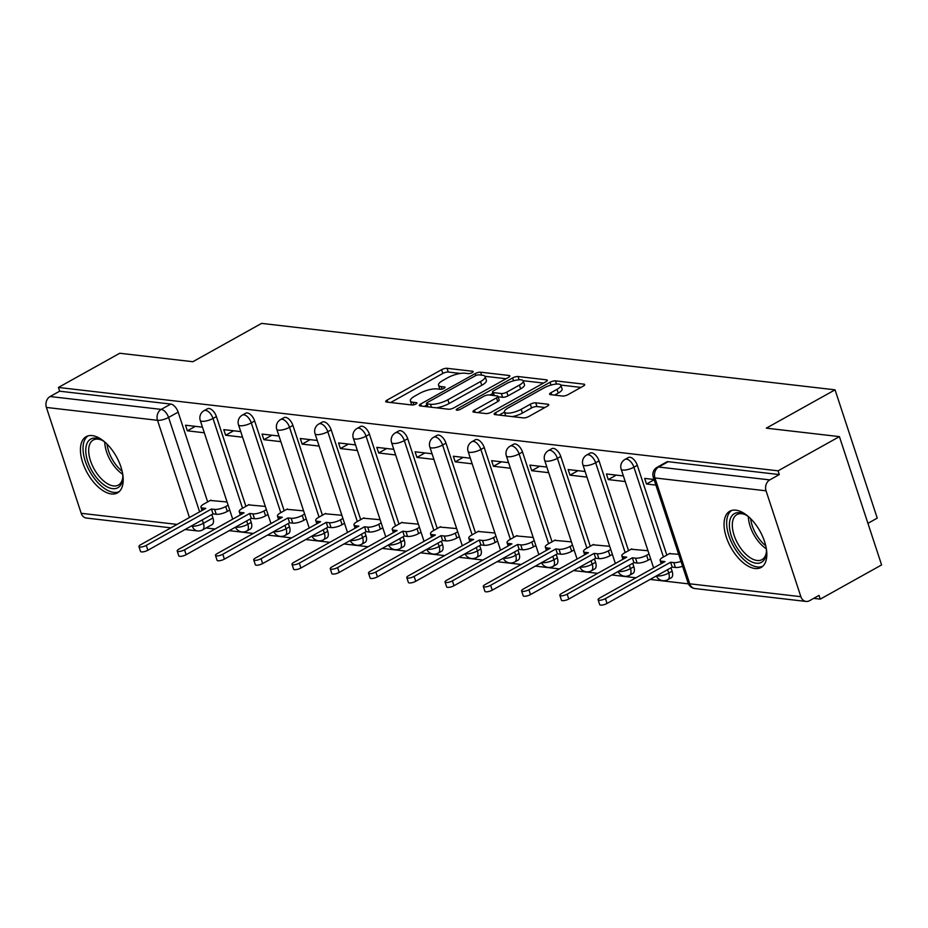 <?xml version="1.0" encoding="UTF-8"?>
<svg xmlns="http://www.w3.org/2000/svg" width="928" height="928" viewBox="0 0 928 928"><rect width="100%" height="100%" fill="white"/><g stroke="black" fill="none" stroke-linecap="round" stroke-linejoin="round"><path stroke-width="1.39" d="M472.178 372.638A2.83 0.847 -18.2 0 0 473.187 371.56A2.83 0.847 -18.2 0 0 472.607 371.258L447.029 368.3A4.048 1.206 -18.2 0 0 441.589 369.704L387.138 400.072A4.048 1.206 -18.2 0 0 385.7 401.615A4.048 1.206 -18.2 0 0 386.524 402.044L412.102 405.002A2.83 0.847 -18.2 0 0 415.906 404.016A2.83 0.847 -18.2 0 0 416.916 402.938A2.83 0.847 -18.2 0 0 416.336 402.648L413.03 402.265A12.957 3.874 -18.2 0 1 410.396 400.908A12.957 3.874 -18.2 0 1 415.002 395.966L419.549 393.437A12.957 3.874 -18.2 0 1 436.926 388.925L440.243 389.319A2.83 0.847 -18.2 0 0 444.036 388.333A2.83 0.847 -18.2 0 0 445.046 387.243A2.83 0.847 -18.2 0 0 444.477 386.953L441.16 386.57A12.957 3.874 -18.2 0 1 438.526 385.213A12.957 3.874 -18.2 0 1 443.143 380.283L447.679 377.742A12.957 3.874 -18.2 0 1 465.067 373.242L468.373 373.624A2.83 0.847 -18.2 0 0 472.178 372.638M92.232 435.603A32.19 16.681 -119.1 0 0 86.142 436.67A32.19 16.681 -119.1 0 0 84.703 467.782A32.19 16.681 -119.1 0 0 111.418 493.951A32.19 16.681 -119.1 0 0 117.496 492.884A32.19 16.681 -119.1 0 0 118.946 461.773A32.19 16.681 -119.1 0 0 92.232 435.603M735.846 510.168A32.19 16.681 -119.1 0 0 729.768 511.235A32.19 16.681 -119.1 0 0 728.318 542.346A32.19 16.681 -119.1 0 0 755.032 568.516A32.19 16.681 -119.1 0 0 761.122 567.449A32.19 16.681 -119.1 0 0 762.561 536.338A32.19 16.681 -119.1 0 0 735.846 510.168M562.577 396.047A4.048 1.206 -18.2 0 0 568.006 394.644L583.283 386.118A4.048 1.206 -18.2 0 0 584.721 384.575A4.048 1.206 -18.2 0 0 583.898 384.157L555.489 380.863A4.048 1.206 -18.2 0 0 550.06 382.266L495.61 412.635A4.048 1.206 -18.2 0 0 494.16 414.19A4.048 1.206 -18.2 0 0 494.984 414.607L523.392 417.902A4.048 1.206 -18.2 0 0 528.832 416.486L547.288 406.197A4.048 1.206 -18.2 0 0 548.726 404.654A4.048 1.206 -18.2 0 0 547.903 404.237L535.746 402.822A4.048 1.206 -18.2 0 0 530.306 404.237L521.153 409.341A10.834 3.236 -18.2 0 1 510.69 412.914A10.834 3.236 -18.2 0 1 504.426 411.974A10.834 3.236 -18.2 0 1 508.277 407.844L544.121 387.846A10.834 3.236 -18.2 0 1 554.596 384.273A10.834 3.236 -18.2 0 1 560.86 385.213A10.834 3.236 -18.2 0 1 557.009 389.342L551.035 392.672A4.048 1.206 -18.2 0 0 549.596 394.214A4.048 1.206 -18.2 0 0 550.408 394.644L562.577 396.047M58.429 387.452L119.758 353.255L192.85 361.723L261.58 323.385L835.049 389.83L766.319 428.156L839.411 436.624L778.082 470.832L58.429 387.452L59.659 391.198L50.1 396.523L161.217 409.399A8.248 4.28 60.9 0 1 168.583 417.449L199.613 511.838M508.405 377.441A4.048 1.206 -18.2 0 0 509.843 375.898A4.048 1.206 -18.2 0 0 509.02 375.48L480.611 372.186A4.048 1.206 -18.2 0 0 475.182 373.601L420.732 403.97A4.048 1.206 -18.2 0 0 419.294 405.513A4.048 1.206 -18.2 0 0 420.106 405.93L448.526 409.225A4.048 1.206 -18.2 0 0 453.954 407.81L508.405 377.441M518.056 376.524L546.464 379.819A4.048 1.206 -18.2 0 1 547.288 380.236A4.048 1.206 -18.2 0 1 545.838 381.779L491.388 412.148A4.048 1.206 -18.2 0 1 485.959 413.563L473.802 412.148A4.048 1.206 -18.2 0 1 472.978 411.73A4.048 1.206 -18.2 0 1 474.417 410.188L496.503 397.868A4.048 1.206 -18.2 0 0 497.942 396.326A4.048 1.206 -18.2 0 0 497.118 395.908L489.056 394.968A4.048 1.206 -18.2 0 0 483.616 396.372L460.624 409.202A2.83 0.847 -18.2 0 1 457.887 410.141A2.83 0.847 -18.2 0 1 456.251 409.886A2.83 0.847 -18.2 0 1 457.26 408.807L512.616 377.94A4.048 1.206 -18.2 0 1 518.056 376.524L519.123 379.796M839.411 436.624L881.6 564.932L820.271 599.128L813.694 598.374M206.039 527.974L215.041 529.018M229.228 530.654L253.309 533.449M267.484 535.085L291.566 537.88M305.753 539.528L329.834 542.312M344.021 543.959L368.091 546.743M382.278 548.39L406.36 551.174M420.546 552.821L444.628 555.617M458.815 557.252L482.885 560.048M497.072 561.684L521.153 564.479M535.34 566.126L559.422 568.91M573.597 570.558L597.678 573.342M611.865 574.989L635.947 577.773M650.134 579.42L688.437 583.863M867.924 523.322L877.238 518.126L835.049 389.83M778.082 470.832L779.311 474.568L769.764 479.904A8.248 6.612 96.6 0 0 766.052 490.819L800.864 596.681A8.248 6.612 96.6 0 0 806.072 601.437A8.248 6.612 96.6 0 0 809.483 600.718L819.041 595.393L820.271 599.128M59.659 391.198L170.775 404.063A8.248 4.28 60.9 0 1 178.141 412.113L207.652 501.909M211.828 514.588L212.941 517.975L203.383 523.299A8.248 4.28 60.9 0 1 202.501 529.946L212.06 524.61A8.248 4.28 -119.1 0 0 212.941 517.975M170.914 527.846L86.42 518.056A8.248 6.612 -83.4 0 1 81.2 513.3L46.4 407.438A8.248 6.612 -83.4 0 1 50.1 396.523M240.735 431.601L223.776 429.641L225.62 435.244L233.624 430.778M265.338 506.421L248.518 504.89M279.003 436.032L262.032 434.072L263.877 439.686L271.892 435.209M303.595 510.852L286.775 509.321M317.272 440.475L300.301 438.503L302.145 444.118L310.161 439.652M341.864 515.284L325.044 513.764M355.528 444.906L338.558 442.934L340.402 448.549L348.418 444.083M380.132 519.715L363.3 518.195M393.797 449.338L376.826 447.366L378.67 452.98L386.686 448.514M418.389 524.146L401.569 522.626M432.054 453.769L415.094 451.808L416.939 457.411L424.943 452.945M456.657 528.577L439.837 527.058M470.322 458.2L453.351 456.24L455.196 461.842L463.211 457.376M494.914 533.008L478.094 531.489M508.59 462.631L491.62 460.671L493.464 466.285L501.48 461.808M533.182 537.451L516.362 535.92M546.847 467.074L529.888 465.102L531.732 470.716L539.736 466.25M571.451 541.882L554.631 540.363M585.116 471.505L568.145 469.533L569.989 475.148L578.005 470.682M609.708 546.314L592.888 544.794M623.372 475.936L606.413 473.964L608.258 479.579L616.273 475.113M647.976 550.745L631.156 549.225M654.054 479.486L644.67 478.407L646.514 484.01L654.147 479.753M678.658 554.306L669.413 553.656M637.304 465.311L633.917 467.202A8.248 4.28 60.9 0 0 624.985 459.43L628.384 457.539A8.248 4.28 -119.1 0 1 637.304 465.311L666.826 555.106M670.99 567.785L672.104 571.172L668.717 573.063A8.248 4.28 60.9 0 1 667.835 579.698L671.222 577.808A8.248 4.28 -119.1 0 0 672.104 571.172M599.036 460.88L595.648 462.77A8.248 4.28 60.9 0 0 586.728 454.998L590.115 453.108A8.248 4.28 -119.1 0 1 599.036 460.88L628.558 550.675M632.734 563.354L633.847 566.741L630.46 568.632A8.248 4.28 60.9 0 1 629.567 575.267L632.954 573.376A8.248 4.28 -119.1 0 0 633.847 566.741M560.779 456.448L557.392 458.339A8.248 4.28 60.9 0 0 548.46 450.567L551.847 448.676A8.248 4.28 -119.1 0 1 560.779 456.448L590.301 546.232M594.465 558.923L595.579 562.31L592.192 564.201A8.248 4.28 60.9 0 1 591.31 570.836L594.697 568.945A8.248 4.28 -119.1 0 0 595.579 562.31M522.51 452.017L519.123 453.908A8.248 4.28 60.9 0 0 510.191 446.136L513.59 444.245A8.248 4.28 -119.1 0 1 522.51 452.017L552.032 541.801M556.208 554.48L557.322 557.879L553.923 559.77A8.248 4.28 60.9 0 1 553.042 566.405L556.429 564.514A8.248 4.28 -119.1 0 0 557.322 557.879M484.254 447.586L480.855 449.477A8.248 4.28 60.9 0 0 471.934 441.693L475.322 439.802A8.248 4.28 -119.1 0 1 484.254 447.586L513.764 537.37M517.94 550.049L519.054 553.436L515.666 555.327A8.248 4.28 60.9 0 1 514.773 561.974L518.172 560.083A8.248 4.28 -119.1 0 0 519.054 553.436M445.985 443.155L442.598 445.046A8.248 4.28 60.9 0 0 433.666 437.262L437.053 435.371A8.248 4.28 -119.1 0 1 445.985 443.155L475.507 532.939M479.672 545.618L480.785 549.005L477.398 550.896A8.248 4.28 60.9 0 1 476.516 557.542L479.904 555.652A8.248 4.28 -119.1 0 0 480.785 549.005M407.717 438.712L404.33 440.603A8.248 4.28 60.9 0 0 395.409 432.831L398.796 430.94A8.248 4.28 -119.1 0 1 407.717 438.712L437.239 528.508M441.415 541.186L442.528 544.574L439.13 546.464A8.248 4.28 60.9 0 1 438.248 553.1L441.635 551.209A8.248 4.28 -119.1 0 0 442.528 544.574M369.46 434.281L366.061 436.172A8.248 4.28 60.9 0 0 357.141 428.4L360.528 426.509A8.248 4.28 -119.1 0 1 369.46 434.281L398.982 524.076M403.146 536.755L404.26 540.142L400.873 542.033A8.248 4.28 60.9 0 1 399.98 548.668L403.378 546.778A8.248 4.28 -119.1 0 0 404.26 540.142M331.192 429.85L327.804 431.74A8.248 4.28 60.9 0 0 318.872 423.968L322.271 422.078A8.248 4.28 -119.1 0 1 331.192 429.85L360.714 519.634M364.878 532.324L365.992 535.711L362.604 537.602A8.248 4.28 60.9 0 1 361.723 544.237L365.11 542.346A8.248 4.28 -119.1 0 0 365.992 535.711M292.923 425.418L289.536 427.309A8.248 4.28 60.9 0 0 280.616 419.537L284.003 417.646A8.248 4.28 -119.1 0 1 292.923 425.418L322.445 515.202M326.621 527.881L327.735 531.28L324.348 533.171A8.248 4.28 60.9 0 1 323.454 539.806L326.842 537.915A8.248 4.28 -119.1 0 0 327.735 531.28M254.666 420.987L251.279 422.878A8.248 4.28 60.9 0 0 242.347 415.094L245.734 413.204A8.248 4.28 -119.1 0 1 254.666 420.987L284.188 510.771M288.353 523.45L289.466 526.837L286.079 528.728A8.248 4.28 60.9 0 1 285.198 535.375L288.585 533.484A8.248 4.28 -119.1 0 0 289.466 526.837M216.398 416.556L213.011 418.447A8.248 4.28 60.9 0 0 204.09 410.663L207.478 408.772A8.248 4.28 -119.1 0 1 216.398 416.556L245.92 506.34M250.096 519.019L251.21 522.406L247.811 524.297A8.248 4.28 60.9 0 1 246.929 530.944L250.316 529.053A8.248 4.28 -119.1 0 0 251.21 522.406M202.478 427.17L185.507 425.21L187.352 430.812L195.367 426.346M227.07 501.978L210.25 500.459M187.352 430.812L204.322 432.784M779.311 474.568L668.206 461.703A8.248 4.28 -119.1 0 0 666.64 461.97L657.094 467.306A8.248 4.28 60.9 0 1 658.648 467.028L769.764 479.904M225.62 435.244L242.579 437.216M263.877 439.686L280.848 441.647M302.145 444.118L319.116 446.078M340.402 448.549L357.373 450.509M378.67 452.98L395.641 454.952M416.939 457.411L433.898 459.383M455.196 461.842L472.166 463.814M493.464 466.285L510.435 468.246M531.732 470.716L548.692 472.677M569.989 475.148L586.96 477.108M608.258 479.579L625.228 481.551M646.514 484.01L655.899 485.1M438.526 385.213L439.756 388.96A12.957 3.874 -18.2 0 0 439.918 389.273M410.396 400.908L411.626 404.654A12.957 3.874 -18.2 0 0 411.788 404.968M460.381 373.439L448.259 372.035A4.048 1.206 -18.2 0 0 442.818 373.45L390.688 402.52M426.868 404.968L424.27 406.418M506.085 378.74L484.984 376.292M479.022 374.854A2.83 0.847 -18.2 0 0 475.229 375.84L427.425 402.497A2.83 0.847 -18.2 0 0 426.416 403.587A2.83 0.847 -18.2 0 0 426.996 403.877L430.488 404.283A12.957 3.874 -18.2 0 0 447.864 399.771L480.542 381.559A12.957 3.874 -18.2 0 0 485.147 376.617A12.957 3.874 -18.2 0 0 482.514 375.26L479.022 374.854M436.404 407.821A12.957 3.874 -18.2 0 0 449.106 403.518L447.864 399.771M485.147 376.617L486.376 380.352A12.957 3.874 -18.2 0 1 481.771 385.294L449.106 403.518M523.148 380.712L543.53 383.078M477.966 412.635L497.733 401.615A4.048 1.206 -18.2 0 0 499.171 400.072L497.942 396.326M489.845 395.061L492.861 393.379M519.413 385.085A10.834 3.236 -18.2 0 0 523.264 380.956A10.834 3.236 -18.2 0 0 517.012 380.028A10.834 3.236 -18.2 0 0 506.537 383.6L493.905 390.642A4.048 1.206 -18.2 0 0 492.466 392.184A4.048 1.206 -18.2 0 0 493.29 392.602L501.352 393.542A4.048 1.206 -18.2 0 0 506.792 392.138L519.413 385.085L520.643 388.832A10.834 3.236 -18.2 0 0 524.494 384.702L523.264 380.956M520.643 388.832L508.022 395.873A4.048 1.206 -18.2 0 1 502.582 397.277L498.081 396.766M560.86 385.213L562.09 388.948A10.834 3.236 -18.2 0 1 558.238 393.089L554.573 395.119M504.426 411.974L505.656 415.709A10.834 3.236 -18.2 0 0 505.714 415.848M512.21 416.602A10.834 3.236 -18.2 0 0 522.383 413.076L521.153 409.341M544.968 407.496L536.976 406.568A4.048 1.206 -18.2 0 0 531.535 407.972L522.383 413.076M504.472 412.125L499.148 415.094M580.963 387.417L560.802 385.074M229.726 510.052L227.302 511.409A8.248 2.471 161.8 0 1 216.236 514.274L213.046 513.903L211.445 509.043L214.635 509.414A8.248 2.471 -18.2 0 0 225.701 506.549L228.126 505.192M210.888 500.111L203.882 504.02A8.248 2.471 -18.2 0 0 200.947 507.164A8.248 2.471 -18.2 0 0 202.617 508.022L205.807 508.393L140.627 544.748A4.744 1.415 -18.2 0 0 138.933 546.557A4.744 1.415 -18.2 0 0 141.682 546.963A4.744 1.415 -18.2 0 0 146.264 545.397L211.445 509.043M213.046 513.903L147.865 550.258A4.744 1.415 161.8 0 1 143.283 551.824A4.744 1.415 161.8 0 1 140.534 551.418L138.933 546.557M267.995 514.495L265.57 515.84A8.248 2.471 161.8 0 1 254.504 518.706L251.314 518.334L249.713 513.474L252.903 513.845A8.248 2.471 -18.2 0 0 263.97 510.98L266.394 509.623M249.145 504.542L242.138 508.451A8.248 2.471 -18.2 0 0 239.204 511.595A8.248 2.471 -18.2 0 0 240.886 512.453L244.076 512.824L178.884 549.179A4.744 1.415 -18.2 0 0 177.202 550.988A4.744 1.415 -18.2 0 0 179.939 551.394A4.744 1.415 -18.2 0 0 184.533 549.828L249.713 513.474M251.314 518.334L186.134 554.689A4.744 1.415 161.8 0 1 181.54 556.255A4.744 1.415 161.8 0 1 178.802 555.849L177.202 550.988M306.252 518.926L303.839 520.272A8.248 2.471 161.8 0 1 292.761 523.137L289.571 522.777L287.982 517.905L291.16 518.276A8.248 2.471 -18.2 0 0 302.238 515.411L304.651 514.066M287.413 508.973L280.407 512.882A8.248 2.471 -18.2 0 0 277.472 516.026A8.248 2.471 -18.2 0 0 279.142 516.884L282.332 517.256L217.152 553.61A4.744 1.415 -18.2 0 0 215.47 555.42A4.744 1.415 -18.2 0 0 218.208 555.826A4.744 1.415 -18.2 0 0 222.79 554.26L287.982 517.905M289.571 522.777L224.39 559.132A4.744 1.415 161.8 0 1 219.808 560.686A4.744 1.415 161.8 0 1 217.059 560.28L215.47 555.42M122.693 473.883A27.852 14.442 60.9 0 1 122.774 477.688A27.852 14.442 60.9 0 1 122.716 478.488A27.852 14.442 60.9 0 1 102.834 484.022A27.852 14.442 60.9 0 1 85.794 449.117A27.852 14.442 60.9 0 1 101.14 439.791A27.852 14.442 60.9 0 1 105.038 442.238M102.045 440.278A25.787 13.363 -119.1 0 0 93.264 440.023A25.787 13.363 -119.1 0 0 88.705 449.314A25.787 13.363 -119.1 0 0 99.087 476.284A25.787 13.363 -119.1 0 0 118.39 485.066A25.787 13.363 -119.1 0 0 122.786 477.456M88.044 435.882A31.981 16.576 -119.1 0 0 83.056 446.994A31.981 16.576 -119.1 0 0 95.468 479.88A31.981 16.576 -119.1 0 0 119.167 491.678M766.308 548.448A27.852 14.442 60.9 0 1 766.4 552.253A27.852 14.442 60.9 0 1 766.342 553.053A27.852 14.442 60.9 0 1 746.46 558.598A27.852 14.442 60.9 0 1 729.42 523.682A27.852 14.442 60.9 0 1 744.755 514.356A27.852 14.442 60.9 0 1 748.664 516.803M745.671 514.843A25.787 13.363 -119.1 0 0 736.89 514.588A25.787 13.363 -119.1 0 0 732.331 523.879A25.787 13.363 -119.1 0 0 742.713 550.849A25.787 13.363 -119.1 0 0 762.004 559.63A25.787 13.363 -119.1 0 0 766.412 552.032M731.67 510.446A31.981 16.576 -119.1 0 0 726.682 521.571A31.981 16.576 -119.1 0 0 739.094 554.457A31.981 16.576 -119.1 0 0 762.781 566.242M344.52 523.357L342.096 524.703A8.248 2.471 161.8 0 1 331.029 527.58L327.839 527.208L326.238 522.348L329.428 522.708A8.248 2.471 -18.2 0 0 340.495 519.842L342.919 518.497M325.67 513.404L318.664 517.314A8.248 2.471 -18.2 0 0 315.729 520.457A8.248 2.471 -18.2 0 0 317.411 521.316L320.601 521.687L255.42 558.041A4.744 1.415 -18.2 0 0 253.727 559.851A4.744 1.415 -18.2 0 0 256.476 560.257A4.744 1.415 -18.2 0 0 261.058 558.691L326.238 522.348M327.839 527.208L262.659 563.563A4.744 1.415 161.8 0 1 258.065 565.129A4.744 1.415 161.8 0 1 255.328 564.711L253.727 559.851M382.777 527.788L380.364 529.134A8.248 2.471 161.8 0 1 369.298 532.011L366.108 531.64L364.507 526.779L367.697 527.15A8.248 2.471 -18.2 0 0 378.763 524.274L381.188 522.928M363.938 517.836L356.932 521.745A8.248 2.471 -18.2 0 0 353.997 524.888A8.248 2.471 -18.2 0 0 355.679 525.758L358.858 526.118L293.677 562.472A4.744 1.415 -18.2 0 0 291.995 564.282A4.744 1.415 -18.2 0 0 294.733 564.7A4.744 1.415 -18.2 0 0 299.326 563.134L364.507 526.779M366.108 531.64L300.916 567.994A4.744 1.415 161.8 0 1 296.334 569.56A4.744 1.415 161.8 0 1 293.596 569.142L291.995 564.282M421.045 532.22L418.621 533.577A8.248 2.471 161.8 0 1 407.554 536.442L404.364 536.071L402.764 531.21L405.954 531.582A8.248 2.471 -18.2 0 0 417.032 528.705L419.444 527.359M402.207 522.267L395.2 526.176A8.248 2.471 -18.2 0 0 392.266 529.331A8.248 2.471 -18.2 0 0 393.936 530.19L397.126 530.561L331.946 566.904A4.744 1.415 -18.2 0 0 330.252 568.713A4.744 1.415 -18.2 0 0 333.001 569.131A4.744 1.415 -18.2 0 0 337.583 567.565L402.764 531.21M404.364 536.071L339.184 572.425A4.744 1.415 161.8 0 1 334.602 573.991A4.744 1.415 161.8 0 1 331.853 573.585L330.252 568.713M459.314 536.651L456.889 538.008A8.248 2.471 161.8 0 1 445.823 540.873L442.633 540.502L441.032 535.642L444.222 536.013A8.248 2.471 -18.2 0 0 455.288 533.148L457.713 531.79M440.464 526.71L433.457 530.619A8.248 2.471 -18.2 0 0 430.522 533.762A8.248 2.471 -18.2 0 0 432.204 534.621L435.394 534.992L370.214 571.346A4.744 1.415 -18.2 0 0 368.52 573.156A4.744 1.415 -18.2 0 0 371.27 573.562A4.744 1.415 -18.2 0 0 375.852 571.996L441.032 535.642M442.633 540.502L377.452 576.856A4.744 1.415 161.8 0 1 372.859 578.422A4.744 1.415 161.8 0 1 370.121 578.016L368.52 573.156M497.57 541.094L495.158 542.439A8.248 2.471 161.8 0 1 484.08 545.304L480.901 544.933L479.3 540.073L482.49 540.444A8.248 2.471 -18.2 0 0 493.557 537.579L495.97 536.222M478.732 531.141L471.726 535.05A8.248 2.471 -18.2 0 0 468.791 538.194A8.248 2.471 -18.2 0 0 470.461 539.052L473.651 539.423L408.471 575.778A4.744 1.415 -18.2 0 0 406.789 577.587A4.744 1.415 -18.2 0 0 409.526 577.993A4.744 1.415 -18.2 0 0 414.108 576.427L479.3 540.073M480.901 544.933L415.709 581.288A4.744 1.415 161.8 0 1 411.127 582.854A4.744 1.415 161.8 0 1 408.39 582.448L406.789 577.587M535.839 545.525L533.414 546.87A8.248 2.471 161.8 0 1 522.348 549.736L519.158 549.376L517.557 544.504L520.747 544.875A8.248 2.471 -18.2 0 0 531.814 542.01L534.238 540.664M517 535.572L509.994 539.481A8.248 2.471 -18.2 0 0 507.059 542.625A8.248 2.471 -18.2 0 0 508.73 543.483L511.92 543.854L446.739 580.209A4.744 1.415 -18.2 0 0 445.046 582.018A4.744 1.415 -18.2 0 0 447.795 582.424A4.744 1.415 -18.2 0 0 452.377 580.858L517.557 544.504M519.158 549.376L453.978 585.73A4.744 1.415 161.8 0 1 449.396 587.285A4.744 1.415 161.8 0 1 446.646 586.879L445.046 582.018M574.107 549.956L571.683 551.302A8.248 2.471 161.8 0 1 560.616 554.178L557.426 553.807L555.826 548.947L559.016 549.306A8.248 2.471 -18.2 0 0 570.082 546.441L572.506 545.096M555.257 540.003L548.251 543.912A8.248 2.471 -18.2 0 0 545.316 547.056A8.248 2.471 -18.2 0 0 546.998 547.914L550.188 548.286L484.996 584.64A4.744 1.415 -18.2 0 0 483.314 586.45A4.744 1.415 -18.2 0 0 486.052 586.856A4.744 1.415 -18.2 0 0 490.645 585.29L555.826 548.947M557.426 553.807L492.246 590.162A4.744 1.415 161.8 0 1 487.652 591.728A4.744 1.415 161.8 0 1 484.915 591.31L483.314 586.45M612.364 554.387L609.951 555.733A8.248 2.471 161.8 0 1 598.873 558.61L595.683 558.238L594.094 553.378L597.272 553.749A8.248 2.471 -18.2 0 0 608.35 550.872L610.763 549.527M593.526 544.434L586.519 548.344A8.248 2.471 -18.2 0 0 583.584 551.487A8.248 2.471 -18.2 0 0 585.255 552.357L588.445 552.717L523.264 589.071A4.744 1.415 -18.2 0 0 521.582 590.881A4.744 1.415 -18.2 0 0 524.32 591.298A4.744 1.415 -18.2 0 0 528.902 589.732L594.094 553.378M595.683 558.238L530.503 594.593A4.744 1.415 161.8 0 1 525.921 596.159A4.744 1.415 161.8 0 1 523.172 595.741L521.582 590.881M650.632 558.818L648.208 560.176A8.248 2.471 161.8 0 1 637.142 563.041L633.952 562.67L632.351 557.809L635.541 558.18A8.248 2.471 -18.2 0 0 646.607 555.304L649.032 553.958M631.782 548.866L624.776 552.775A8.248 2.471 -18.2 0 0 621.841 555.93A8.248 2.471 -18.2 0 0 623.523 556.788L626.713 557.16L561.533 593.502A4.744 1.415 -18.2 0 0 559.839 595.312A4.744 1.415 -18.2 0 0 562.588 595.73A4.744 1.415 -18.2 0 0 567.17 594.164L632.351 557.809M633.952 562.67L568.771 599.024A4.744 1.415 161.8 0 1 564.178 600.59A4.744 1.415 161.8 0 1 561.44 600.184L559.839 595.312M682.602 566.289A8.248 2.471 161.8 0 1 675.41 567.472L672.22 567.101L670.619 562.24L673.809 562.612A8.248 2.471 -18.2 0 0 681.001 561.428M670.051 553.308L663.044 557.206A8.248 2.471 -18.2 0 0 660.11 560.361A8.248 2.471 -18.2 0 0 661.792 561.22L664.97 561.591L599.79 597.945A4.744 1.415 -18.2 0 0 598.108 599.755A4.744 1.415 -18.2 0 0 600.845 600.161A4.744 1.415 -18.2 0 0 605.439 598.595L670.619 562.24M672.22 567.101L607.028 603.455A4.744 1.415 161.8 0 1 602.446 605.021A4.744 1.415 161.8 0 1 599.708 604.615L598.108 599.755M472.897 372.14L472.607 371.258M416.626 403.518L416.336 402.648M444.767 387.823L444.477 386.953M766.052 490.819L654.948 477.943L689.748 583.805L800.864 596.681M178.141 412.113L168.583 417.449A8.248 2.471 -18.2 0 1 157.516 420.314L46.4 407.438M202.269 519.912L203.383 523.299A8.248 2.471 -18.2 0 1 192.316 526.176L192.119 525.573M189.463 517.499L157.516 420.314A8.248 6.612 -83.4 0 1 161.217 409.399L170.775 404.063M81.2 513.3L177.086 524.413M191.272 526.048L192.316 526.176A8.248 6.612 96.6 0 0 197.536 530.932A8.248 8.248 0 0 0 202.501 529.946M624.985 459.43A8.248 8.248 0 0 0 621.168 469.22A8.248 2.471 161.8 0 0 622.85 470.078A8.248 2.471 161.8 0 0 633.917 467.202L663.439 556.997M667.603 569.676L668.717 573.063A8.248 2.471 161.8 0 1 657.65 575.928A8.248 2.471 -18.2 0 1 656.746 575.731M586.728 454.998A8.248 8.248 0 0 0 582.9 464.777A8.248 2.471 161.8 0 0 584.582 465.647A8.248 2.471 161.8 0 0 595.648 462.77L625.17 552.566M629.335 565.245L630.46 568.632A8.248 2.471 161.8 0 1 619.382 571.497A8.248 2.471 -18.2 0 1 618.477 571.3M548.46 450.567A8.248 8.248 0 0 0 544.643 460.346A8.248 2.471 161.8 0 0 546.314 461.204A8.248 2.471 161.8 0 0 557.392 458.339L586.902 548.123M591.078 560.814L592.192 564.201A8.248 2.471 161.8 0 1 581.125 567.066A8.248 2.471 -18.2 0 1 580.22 566.869M510.191 446.136A8.248 8.248 0 0 0 506.375 455.915A8.248 2.471 161.8 0 0 508.057 456.773A8.248 2.471 161.8 0 0 519.123 453.908L548.645 543.692M552.81 556.371L553.923 559.77A8.248 2.471 161.8 0 1 542.857 562.635A8.248 2.471 -18.2 0 1 541.952 562.438M471.934 441.693A8.248 8.248 0 0 0 468.118 451.484A8.248 2.471 161.8 0 0 469.788 452.342A8.248 2.471 161.8 0 0 480.855 449.477L510.377 539.261M514.553 551.94L515.666 555.327A8.248 2.471 161.8 0 1 504.588 558.204A8.248 2.471 -18.2 0 1 503.684 557.995M433.666 437.262A8.248 8.248 0 0 0 429.85 447.052A8.248 2.471 161.8 0 0 431.52 447.911A8.248 2.471 161.8 0 0 442.598 445.046L472.12 534.83M476.284 547.508L477.398 550.896A8.248 2.471 161.8 0 1 466.332 553.772A8.248 2.471 -18.2 0 1 465.427 553.564M395.409 432.831A8.248 8.248 0 0 0 391.581 442.621A8.248 2.471 161.8 0 0 393.263 443.48A8.248 2.471 161.8 0 0 404.33 440.603L433.852 530.398M438.016 543.077L439.13 546.464A8.248 2.471 161.8 0 1 428.063 549.33A8.248 2.471 -18.2 0 1 427.158 549.132M357.141 428.4A8.248 8.248 0 0 0 353.324 438.178A8.248 2.471 161.8 0 0 354.995 439.048A8.248 2.471 161.8 0 0 366.061 436.172L395.583 525.967M399.759 538.646L400.873 542.033A8.248 2.471 161.8 0 1 389.806 544.898A8.248 2.471 -18.2 0 1 388.89 544.701M318.872 423.968A8.248 8.248 0 0 0 315.056 433.747A8.248 2.471 161.8 0 0 316.738 434.606A8.248 2.471 161.8 0 0 327.804 431.74L357.326 521.524M361.491 534.215L362.604 537.602A8.248 2.471 161.8 0 1 351.538 540.467A8.248 2.471 -18.2 0 1 350.633 540.27M280.616 419.537A8.248 8.248 0 0 0 276.788 429.316A8.248 2.471 161.8 0 0 278.47 430.174A8.248 2.471 161.8 0 0 289.536 427.309L319.058 517.093M323.234 529.772L324.348 533.171A8.248 2.471 161.8 0 1 313.27 536.036A8.248 2.471 -18.2 0 1 312.365 535.839M242.347 415.094A8.248 8.248 0 0 0 238.531 424.885A8.248 2.471 161.8 0 0 240.201 425.743A8.248 2.471 161.8 0 0 251.279 422.878L280.79 512.662M284.966 525.341L286.079 528.728A8.248 2.471 161.8 0 1 275.013 531.605A8.248 2.471 -18.2 0 1 274.108 531.396M204.09 410.663A8.248 8.248 0 0 0 200.262 420.454A8.248 2.471 161.8 0 0 201.944 421.312A8.248 2.471 161.8 0 0 213.011 418.447L242.533 508.231M246.697 520.91L247.811 524.297A8.248 2.471 161.8 0 1 236.744 527.174A8.248 2.471 -18.2 0 1 235.84 526.965M668.206 461.703L658.648 467.028A8.248 6.612 -83.4 0 0 654.948 477.943A8.248 2.471 161.8 0 1 653.266 477.085L688.077 582.946A8.248 8.248 0 0 0 694.968 588.561L806.072 601.437M694.968 588.561A8.248 6.612 96.6 0 1 689.748 583.805A8.248 2.471 161.8 0 1 688.077 582.946M442.006 389.122L441.16 386.57M413.865 404.805L413.03 402.265M387.834 402.195L387.138 400.072M442.818 373.45L441.589 369.704M448.259 372.035L447.029 368.3M421.428 406.081L420.732 403.97M475.82 375.55L475.182 373.601M481.586 375.156L480.611 372.186M509.437 376.733L509.02 375.48M427.97 406.847L426.996 403.877M431.462 407.253L430.488 404.283M481.771 385.294L480.542 381.559M546.87 381.072L546.464 379.819M475.113 412.31L474.417 410.188M497.733 401.615L496.503 397.868M457.701 410.164L457.26 408.807M513.555 380.782L512.616 377.94M494.264 395.572L493.29 392.602M502.582 397.277L501.352 393.542M508.022 395.873L506.792 392.138M551.731 394.794L551.035 392.672M558.238 393.089L557.009 389.342M531.535 407.972L530.306 404.237M536.976 406.568L535.746 402.822M548.309 405.478L547.903 404.237M496.306 414.758L495.61 412.635M550.977 385.085L550.06 382.266M556.533 384.053L555.489 380.863M584.315 385.41L583.898 384.157M216.236 514.274L214.635 509.414M227.302 511.409L225.701 506.549M203.22 509.832L202.617 508.022M147.865 550.258L146.264 545.397M254.504 518.706L252.903 513.845M265.57 515.84L263.97 510.98M241.477 514.274L240.886 512.453M186.134 554.689L184.533 549.828M292.761 523.137L291.16 518.276M303.839 520.272L302.238 515.411M279.746 518.706L279.142 516.884M224.39 559.132L222.79 554.26M122.716 474.254A25.787 13.363 60.9 0 1 104.736 442.018M107.01 444.083A24.94 12.934 -119.1 0 0 122.148 471.238M766.342 548.819A25.787 13.363 60.9 0 1 748.362 516.583M750.624 518.648A24.94 12.934 -119.1 0 0 765.774 545.803M331.029 527.58L329.428 522.708M342.096 524.703L340.495 519.842M318.002 523.137L317.411 521.316M262.659 563.563L261.058 558.691M369.298 532.011L367.697 527.15M380.364 529.134L378.763 524.274M356.271 527.568L355.679 525.758M300.916 567.994L299.326 563.134M407.554 536.442L405.954 531.582M418.621 533.577L417.032 528.705M394.539 531.999L393.936 530.19M339.184 572.425L337.583 567.565M445.823 540.873L444.222 536.013M456.889 538.008L455.288 533.148M432.796 536.43L432.204 534.621M377.452 576.856L375.852 571.996M484.08 545.304L482.49 540.444M495.158 542.439L493.557 537.579M471.064 540.862L470.461 539.052M415.709 581.288L414.108 576.427M522.348 549.736L520.747 544.875M533.414 546.87L531.814 542.01M509.333 545.304L508.73 543.483M453.978 585.73L452.377 580.858M560.616 554.178L559.016 549.306M571.683 551.302L570.082 546.441M547.59 549.736L546.998 547.914M492.246 590.162L490.645 585.29M598.873 558.61L597.272 553.749M609.951 555.733L608.35 550.872M585.858 554.167L585.255 552.357M530.503 594.593L528.902 589.732M637.142 563.041L635.541 558.18M648.208 560.176L646.607 555.304M624.115 558.598L623.523 556.788M568.771 599.024L567.17 594.164M675.41 567.472L673.809 562.612M662.383 563.029L661.792 561.22M607.028 603.455L605.439 598.595M235.422 527.197A8.248 8.248 0 0 0 246.929 530.944M232.719 519.158L200.262 420.454M273.69 531.64A8.248 8.248 0 0 0 285.198 535.375M270.976 523.589L238.531 424.885M311.947 536.071A8.248 8.248 0 0 0 323.454 539.806M309.244 528.02L276.788 429.316M350.216 540.502A8.248 8.248 0 0 0 361.723 544.237M347.513 532.452L315.056 433.747M388.472 544.933A8.248 8.248 0 0 0 399.98 548.668M385.77 536.883L353.324 438.178M426.741 549.364A8.248 8.248 0 0 0 438.248 553.1M424.038 541.326L391.581 442.621M465.009 553.796A8.248 8.248 0 0 0 476.516 557.542M462.306 545.757L429.85 447.052M503.266 558.238A8.248 8.248 0 0 0 514.773 561.974M500.563 550.188L468.118 451.484M541.534 562.67A8.248 8.248 0 0 0 553.042 566.405M538.832 554.619L506.375 455.915M579.803 567.101A8.248 8.248 0 0 0 591.31 570.836M577.088 559.05L544.643 460.346M618.06 571.532A8.248 8.248 0 0 0 629.567 575.267M615.357 563.482L582.9 464.777M656.328 575.963A8.248 8.248 0 0 0 667.835 579.698M653.625 567.924L621.168 469.22M657.094 467.306A8.248 8.248 0 0 0 653.266 477.085M185.101 529.494L197.536 530.932M427.472 406.789L426.416 403.587M493.557 395.49L492.466 392.184M202.037 510.493L200.947 507.164M240.306 514.924L239.204 511.595M278.562 519.355L277.472 516.026M316.831 523.786L315.729 520.457M355.099 528.229L353.997 524.888M393.356 532.66L392.266 529.331M431.624 537.092L430.522 533.762M469.881 541.523L468.791 538.194M508.15 545.954L507.059 542.625M546.418 550.385L545.316 547.056M584.675 554.828L583.584 551.487M622.943 559.259L621.841 555.93M661.212 563.69L660.11 560.361"/></g></svg>

